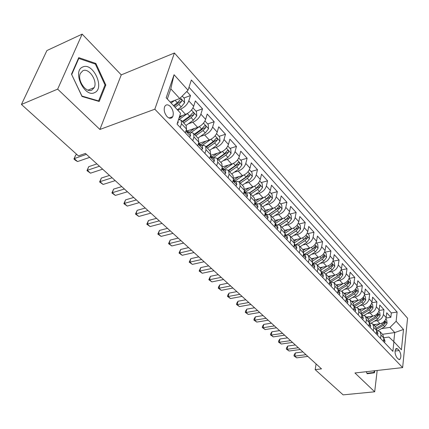 <?xml version="1.0" encoding="UTF-8"?>
<svg xmlns="http://www.w3.org/2000/svg" width="429" height="429" viewBox="0 0 429 429"><rect width="100%" height="100%" fill="white"/><g stroke="black" fill="none" stroke-linecap="round" stroke-linejoin="round"><path stroke-width="0.64" d="M167.074 116.608C169.482 118.828 171.369 118.849 172.742 116.672C173.895 113.336 173.128 109.963 170.442 106.558C168.007 104.268 166.087 104.258 164.693 106.526C163.594 109.888 164.387 113.251 167.074 116.608M82.153 34.132L57.663 89.13L99.898 129.456L121.262 74.882L82.153 34.132L46.9 50.558L21.45 104.462L78.421 155.893L85.419 153.437L321.503 368.876L315.176 369.632L343.13 394.868L374.678 391.8L377.193 370.468M121.262 74.882L174.421 52.998L407.55 318.211L402.638 367.594L154.826 109.207L174.421 52.998M373.471 324.694L380.019 323.729C383.413 322.908 385.462 320.865 386.175 317.589L386.733 312.768L390.846 317.315L386.105 318.034M374.49 321.112L377.209 320.704C380.609 319.873 382.673 317.814 383.392 314.532L383.966 309.7L379.064 310.473M383.966 309.7L379.762 305.046L379.166 309.894C378.432 313.191 376.356 315.261 372.94 316.109L366.35 317.122M359.057 309.373L365.69 308.306C369.128 307.432 371.23 305.335 371.991 302.016L372.619 297.141L376.925 301.909L371.852 302.74M351.592 301.431L358.269 300.316C361.733 299.41 363.856 297.286 364.645 293.951L365.304 289.049L369.712 293.929L364.457 294.825M343.94 293.302L350.659 292.128C354.15 291.194 356.301 289.044 357.116 285.687L357.813 280.754L362.328 285.757L356.869 286.728M336.105 284.969L342.868 283.741C346.38 282.775 348.557 280.598 349.404 277.22L350.139 272.259L354.767 277.381L349.088 278.432M328.078 276.432L334.877 275.139C338.417 274.142 340.621 271.943 341.495 268.538L342.272 263.551L347.018 268.801L341.098 269.943M319.846 267.68L326.689 266.323C330.25 265.294 332.486 263.063 333.387 259.636L334.207 254.622L339.071 260.006L333.038 261.218M311.4 258.703L318.291 257.282C321.879 256.215 324.136 253.957 325.075 250.509L325.938 245.468L330.925 250.992L324.855 252.257M302.74 249.496L309.668 248.005C313.283 246.9 315.572 244.61 316.543 241.141L317.455 236.079L322.57 241.742L316.463 243.071M293.844 240.047L300.826 238.481C304.461 237.339 306.783 235.022 307.786 231.531L308.746 226.437L313.996 232.25L307.85 233.644M284.658 230.362L291.741 228.711C295.404 227.52 297.758 225.171 298.799 221.664L299.807 216.543L305.196 222.512L299.013 223.97M275.155 220.431L282.416 218.667C286.105 217.439 288.486 215.058 289.564 211.524L290.626 206.381L296.166 212.511L289.945 214.039M265.326 210.253L272.833 208.355C276.544 207.078 278.963 204.665 280.078 201.11L281.199 195.94L286.888 202.241L280.625 203.839M255.153 199.817L262.982 197.753C266.72 196.434 269.171 193.983 270.329 190.412L271.509 185.215L277.354 191.688L271.058 193.361M244.616 189.119L252.853 186.851C256.622 185.484 259.105 183.001 260.306 179.402L261.545 174.185L267.557 180.84L261.223 182.593M233.687 178.148L242.439 175.638C246.23 174.222 248.745 171.702 249.994 168.088L251.297 162.843L257.48 169.691L251.11 171.525M222.335 166.908L231.719 164.098C235.537 162.629 238.09 160.076 239.387 156.435L240.755 151.174L247.115 158.215L240.712 160.14M210.682 155.341L220.683 152.225C224.528 150.697 227.118 148.107 228.464 144.444L229.906 139.162L236.454 146.412L230.014 148.423M199.056 143.329L209.32 139.993C213.186 138.406 215.819 135.773 217.213 132.1L218.731 126.796L225.477 134.261L218.999 136.368M187.387 130.861L197.613 127.386C201.501 125.745 204.172 123.069 205.625 119.375L207.218 114.05L214.168 121.745L207.657 123.954M179.515 116.532L185.542 114.398C189.457 112.688 192.171 109.974 193.677 106.258L195.356 100.917L202.52 108.848L195.978 111.159M181.22 116.382L179.349 117.047M234.786 181.821L234.448 181.917M399.179 350.547L397.678 348.943L396.144 348.514C394.541 351.002 394.755 353.995 396.782 357.48L398.3 359.073L399.785 359.491C401.394 357.03 401.19 354.048 399.179 350.547L395.077 351.061M382.486 334.282L394.75 332.572L389.988 327.386L396.128 321.262L397.12 312.049L191.355 79.976L188.036 90.235L174.061 74.726L166.184 97.78L180.593 113.213L177.054 124.126L392.878 351.372L393.919 341.731L388.905 337.049L383.832 337.741M396.128 321.262L403.501 329.456L401.437 349.785L393.919 341.731M177.719 110.13L180.614 109.089L185.542 114.398M188.347 123.788L192.83 122.238L197.613 127.386M200.354 136.427L204.681 134.996L209.32 139.993M211.996 148.702L216.178 147.372L220.683 152.225M223.289 160.623L227.343 159.39L231.719 164.098M234.255 172.211L238.186 171.064L242.439 175.638M244.905 183.473L248.723 182.405L252.853 186.851M255.255 194.423L258.966 193.425L262.982 197.753M265.31 205.078L268.924 204.145L272.833 208.355M275.091 215.444L278.614 214.575L282.416 218.667M284.609 225.536L288.041 224.726L291.741 228.711M293.87 235.365L297.222 234.604L300.826 238.481M302.89 244.943L306.161 244.224L309.668 248.005M311.669 254.268L314.87 253.598L318.291 257.282M320.227 263.363L323.353 262.736L326.689 266.323M328.566 272.233L331.628 271.643L334.877 275.139M336.701 280.882L339.698 280.325L342.868 283.741M344.632 289.318L347.565 288.797L350.659 292.128M352.37 297.554L355.244 297.061L358.269 300.316L353.351 303.319M359.92 305.593L362.741 305.132L365.69 308.306M367.288 313.443L370.061 313.009L372.94 316.109M390.846 317.315L391.334 312.939L188.996 87.269M180.614 109.089C184.534 107.352 187.264 104.622 188.798 100.901L190.508 95.554L186.808 91.457M202.52 108.848L200.89 114.178C199.415 117.884 196.729 120.57 192.83 122.238M214.168 121.745L212.623 127.054C211.202 130.738 208.553 133.387 204.681 134.996M225.477 134.261L224.002 139.554C222.64 143.216 220.029 145.822 216.178 147.372M236.454 146.412L235.054 151.684C233.741 155.33 231.172 157.899 227.343 159.39M247.115 158.215L245.79 163.465C244.519 167.09 241.988 169.627 238.186 171.064M257.48 169.691L256.215 174.914C254.998 178.523 252.499 181.017 248.723 182.405M267.557 180.84L266.355 186.047C265.176 189.629 262.714 192.09 258.966 193.425M277.354 191.688L276.212 196.868C275.08 200.429 272.651 202.858 268.924 204.145M286.888 202.241L285.8 207.395C284.706 210.934 282.314 213.331 278.614 214.575M296.166 212.511L295.136 217.642C294.079 221.16 291.715 223.52 288.041 224.726M305.196 222.512L304.22 227.617C303.201 231.113 300.868 233.446 297.222 234.604M313.996 232.25L313.068 237.328C312.087 240.803 309.781 243.104 306.161 244.224M322.57 241.742L321.686 246.793C320.736 250.246 318.468 252.515 314.87 253.598M330.925 250.992L330.089 256.016C329.172 259.448 326.93 261.69 323.353 262.736M339.071 260.006L338.277 265.004C337.392 268.415 335.178 270.629 331.628 271.643M347.018 268.801L346.262 273.772C345.409 277.161 343.221 279.349 339.698 280.325M354.767 277.381L354.054 282.325C353.228 285.693 351.067 287.848 347.565 288.797M362.328 285.757L361.652 290.669C360.859 294.015 358.719 296.149 355.244 297.061M369.712 293.929L369.074 298.815C368.302 302.139 366.189 304.247 362.741 305.132M376.925 301.909L376.319 306.767C375.573 310.07 373.487 312.151 370.061 313.009M380.571 338.411L380.968 335.049L379.992 331.628L376.673 330.33M383.419 341.409L383.805 338.052L382.824 334.641L379.992 331.628M376.244 333.859L376.657 330.486L375.691 327.059L372.79 323.97L373.75 327.402L373.332 330.791M368.902 326.126L369.337 322.726L368.388 319.289L365.417 316.13L366.361 319.573L365.916 322.978M361.374 318.205L361.835 314.784L360.81 311.234L365.653 308.312M354.118 306.88L357.861 308.097L358.783 311.551L358.312 314.977M353.662 310.081L354.15 306.644L353.142 303.083M346.214 298.691L350.118 299.866L351.024 303.33L350.525 306.778M345.758 301.759L346.273 298.294L345.281 294.723M338.229 290.283L342.176 291.425L343.061 294.9L342.535 298.37M337.65 293.216L338.191 289.736L337.221 286.159M330.078 281.655L334.035 282.77L334.899 286.25L334.347 289.741M329.333 284.459L329.901 280.957L328.957 277.37M321.718 272.806L323.981 272.865L325.686 273.89L326.528 277.381L325.943 280.893M320.795 275.472L321.396 271.948L320.479 268.356M313.138 263.722L315.412 263.765L317.117 264.779L317.932 268.281L317.315 271.809M312.033 266.248L312.671 262.704L311.776 259.1M306.896 254.51L313.781 250.112L316.125 247.506L315.379 245.989L312.746 248.992L304.311 254.386L306.617 254.429L308.322 255.432L309.111 258.934L308.462 262.489M303.035 256.773L303.705 253.207L302.842 249.603M295.297 244.841L297.587 244.836L299.292 245.828L300.053 249.34L299.367 252.912M293.79 247.04L294.498 243.458L293.661 239.843M286.009 235.012L288.315 234.99L290.015 235.966L290.744 239.479L290.025 243.071M284.293 237.039L285.038 233.435L284.234 229.821M276.474 224.914L278.786 224.866L280.48 225.831L281.183 229.349L280.421 232.963M274.528 226.759L275.316 223.134L274.544 219.514M266.666 214.538L268.988 214.468L270.683 215.412L271.348 218.935L270.549 222.565M264.489 216.184L265.315 212.543L264.58 208.923M256.59 203.872L258.918 203.77L260.607 204.697L261.234 208.221L260.392 211.872M254.156 205.309L255.03 201.646L254.333 198.026M246.219 192.894L248.557 192.766L250.241 193.677L250.831 197.201L249.941 200.869M243.527 194.112L244.439 190.433L243.785 186.813M235.553 181.601L237.891 181.44L239.57 182.33L240.117 185.854L239.184 189.543M232.577 182.588L233.542 178.888L232.931 175.273M224.571 169.981L226.914 169.787L228.582 170.651L229.091 174.174L228.105 177.879M221.3 170.71L222.313 166.994L221.75 163.385M213.256 158.006L215.61 157.781L217.267 158.623L217.728 162.135L216.693 165.862M209.679 158.473L210.746 154.74L210.231 151.137M201.603 145.667L203.963 145.404L205.609 146.225L206.017 149.732L204.928 153.469M197.694 145.855L198.815 142.106L198.359 138.513M189.591 132.952L191.951 132.652L193.586 133.44L193.94 136.942L192.798 140.696M185.333 132.84L186.513 129.075L186.111 125.493M178.55 119.519L181.188 120.259L181.483 123.745L180.277 127.515M381.52 328.603L389.988 327.386M57.663 89.13L21.45 104.462M99.898 129.456L154.826 109.207M402.638 367.594L354.96 372.978L374.678 391.8M316.103 363.953L315.176 369.632M393.779 341.597L394.75 332.572L403.501 329.456M170.195 102.075L179.724 98.547L170.796 88.835L167.337 99.008M391.334 312.939L397.12 312.049M190.508 95.554L183.934 97.978M369.342 322.694L372.79 323.97M361.824 314.881L365.417 316.13M188.036 90.235L179.724 98.547M174.061 74.726L170.796 88.835M366.296 371.696L367.133 373.729L374.463 372.801L374.71 370.747M71.504 74.169L82.019 96.477L99.201 101.475L105.818 85.017L95.876 63.471L78.754 57.631L71.504 74.169M367.101 373.654L369.106 373.402L369.154 373.026M369.106 373.402L374.463 372.801M94.847 63.916L95.876 63.471M104.837 85.414L105.818 85.017M384.416 342.46L385.011 341.291L384.346 339.098L383.757 338.476M302.922 351.919L295.409 352.928L294.825 356.161L305.963 354.697M296.718 357.856L293.978 355.909L294.825 356.161L296.718 357.856L307.84 356.408M293.978 355.909L294.214 354.617L295.409 352.928M375.943 324.329L374.142 325.413M379.917 323.745L375.219 326.555M385.821 319.004L386.69 319.954L387.071 323.343L384.706 326.7L378.265 330.539M376.667 329.295L383.397 325.284L385.478 322.935L384.974 321.584L382.561 324.383L376.351 328.094M374.233 370.801L374.04 372.415L366.956 373.305M94.696 92.567C105.132 88.261 93.002 61.948 82.77 66.999C71.788 71.042 84.674 98.343 94.696 92.567M91.913 90.036L94.224 87.586C97.812 80.958 88.91 67.551 82.888 70.71L80.379 73.402C76.947 80.293 86.165 93.431 91.913 90.036M71.761 74.474L78.78 58.451L95.377 64.093L105.014 84.974L98.595 100.917L81.944 96.069L71.664 74.517M78.298 58.666L78.78 58.451M98.043 101.137L98.595 100.917M377.327 335.001L377.944 333.832L377.289 331.628L376.608 330.904M295.308 344.975L287.762 346.037L287.151 349.286L298.343 347.747M289.087 351.024L286.315 349.056L287.151 349.286L289.087 351.024L300.262 349.496M376.496 331.794L376.549 331.445M286.315 349.056L286.561 347.753L287.762 346.037M370.071 327.359L370.71 326.19L370.066 323.981L369.283 323.155M287.527 337.875L279.939 338.99L279.306 342.262L290.556 340.637M281.285 344.031L278.485 342.042L279.306 342.262L281.285 344.031L292.519 342.428M369.154 324.168L369.235 323.536M278.485 342.042L278.737 340.739L279.939 338.99M362.639 319.535L363.299 318.366L362.666 316.152L361.781 315.208M279.563 330.609L271.943 331.783L271.278 335.07L282.582 333.365M273.305 336.883L270.468 334.872L271.278 335.07L273.305 336.883L284.593 335.199M361.631 316.296L361.744 315.492M270.468 334.872L270.737 333.558L271.943 331.783M355.024 311.513L355.711 310.349L355.089 308.124L354.091 307.073M271.418 323.176L263.76 324.41L263.068 327.718L274.426 325.922M265.138 329.574L262.275 327.536L263.068 327.718L265.138 329.574L276.485 327.799M353.93 308.21L354.059 307.271M262.275 327.536L262.548 326.217L263.76 324.41M368.87 316.736L367.026 317.846M372.871 316.119L368.103 318.988M378.802 311.32L379.745 312.35L380.126 315.771L377.729 319.165L371.353 322.994M369.38 321.922L376.383 317.712L378.496 315.342L377.97 313.969L375.531 316.795L369.16 320.629M361.631 308.955L359.743 310.103M371.616 303.453L372.635 304.569L373.016 308.027L370.586 311.454L364.259 315.277M361.872 314.403L369.208 309.963L371.342 307.566L370.795 306.177L368.339 309.025L361.765 313.004M354.215 300.992L352.284 302.172M364.259 295.399L365.358 296.605L365.739 300.091L363.272 303.555L356.971 307.389M354.134 306.74L361.861 302.032L364.023 299.603L363.454 298.198L360.966 301.067L354.161 305.217M346.621 292.835L344.648 294.053M350.702 292.122L345.677 295.211M356.719 287.14L357.904 288.444L358.279 291.967L355.78 295.463L349.49 299.319M346.611 298.643L354.333 293.903L356.526 291.447L355.931 290.02L353.421 292.916L346.326 297.276M347.217 303.298L347.924 302.129L347.318 299.903L346.208 298.729M263.084 315.567L255.384 316.859L254.665 320.19L266.082 318.302M256.783 322.088L253.888 320.034L254.665 320.19L256.783 322.088L268.184 320.222M346.031 299.892L346.407 299.528L346.187 298.863M253.888 320.034L254.172 318.704L255.384 316.859M338.846 284.47L336.819 285.73M342.948 283.725L337.789 286.926M348.991 278.684L350.268 280.083L350.643 283.644L348.101 287.173L341.8 291.066M339.141 290.202L346.621 285.575L348.841 283.092L348.219 281.649L345.683 284.561L338.25 289.167M339.216 294.868L339.95 293.709L339.355 291.473L338.122 290.17M254.547 307.775L246.809 309.137L246.058 312.484L257.534 310.499M248.23 314.43L245.297 312.35L246.058 312.484L248.23 314.43L259.69 312.468M337.939 291.35L338.331 291.457L338.395 291.06L338.111 290.251M245.297 312.35L245.597 311.009L246.809 309.137M330.877 275.901L328.796 277.198M335.006 275.118L329.67 278.453M341.071 270.013L342.444 271.514L342.814 275.112L340.235 278.678L333.896 282.625M331.44 281.58L338.722 277.043L340.969 274.528L340.32 273.064L337.757 276.003L329.912 280.898M331.011 286.229L331.767 285.071L331.188 282.829L329.831 281.397M245.806 299.801L238.036 301.228L237.253 304.595L248.777 302.515M239.473 306.585L236.508 304.483L237.253 304.595L239.473 306.585L250.986 304.526M329.638 282.572L330.121 282.759L330.185 282.373L329.826 281.44M236.508 304.483L236.819 303.137L238.036 301.228M322.705 267.111L320.576 268.457L317.117 264.779M326.866 266.286L321.31 269.787M332.952 261.122L334.422 262.736L334.792 266.366L332.175 269.97L325.772 273.986M323.498 272.764L330.62 268.291L332.899 265.749L332.218 264.269L329.633 267.224L321.359 272.431M322.592 277.365L323.375 276.206L322.812 273.965L321.321 272.388M236.851 291.629L229.043 293.125L228.228 296.514L239.806 294.326M230.507 298.552L227.504 296.423L228.228 296.514L230.507 298.552L242.069 296.391M321.123 273.546L321.702 273.841L321.321 272.404M227.504 296.423L227.831 295.072L229.043 293.125M314.328 258.097L312.114 259.507M318.522 257.228L312.687 260.934M324.624 252.005L326.196 253.727L326.56 257.4L323.9 261.041L317.444 265.127M315.32 263.744L322.308 259.32L324.619 256.746L323.906 255.244L321.294 258.226L312.945 263.524M313.948 268.264L314.768 267.117L314.216 264.865L312.591 263.143L313.057 264.688L312.387 264.269M227.681 283.258L219.836 284.829L218.983 288.234L230.614 285.939M221.316 290.326L218.281 288.17L218.983 288.234L221.316 290.326L232.936 288.057M218.281 288.17L218.618 286.808L219.836 284.829M305.738 248.852L303.389 250.359M309.963 247.935L303.796 251.887M316.076 242.648L317.76 244.492L318.12 248.198L315.422 251.882L308.896 256.038M316.125 247.506L314.028 247.957L313.031 248.799M305.078 258.928L305.925 257.781L305.389 255.528L303.619 253.652M218.275 274.678L210.398 276.324L209.513 279.751L221.192 277.343M211.905 281.891L208.826 279.708L209.513 279.751L211.905 281.891L223.573 279.51M303.421 254.729L304.182 255.293L303.689 253.721M208.826 279.708L210.398 276.324M296.927 239.355L294.38 241.001M301.185 238.395L294.6 242.648M307.303 233.044L309.1 235.012L309.459 238.76L306.714 242.482L300.128 246.718M298.225 245.056L305.035 240.664L307.411 238.031C307.588 236.883 307.325 236.368 306.628 236.492L303.968 239.516L295.86 244.75M307.411 238.031L305.298 238.503L295.94 244.739M295.972 249.335L296.847 248.193L296.332 245.935L294.407 243.913M208.633 265.878L200.724 267.605L199.801 271.053L211.535 268.527M202.252 273.246L199.136 271.037L199.801 271.053L202.252 273.246L213.969 270.753M294.214 244.911L295.072 245.64L294.584 244.085M199.136 271.037L200.724 267.605M287.88 229.612L285.071 231.44M292.176 228.593L285.081 233.215M298.3 223.187L300.214 225.284L300.568 229.07L297.78 232.829L291.125 237.146M289.28 235.371L296.053 230.968L298.466 228.298C298.643 227.123 298.37 226.603 297.646 226.743L294.959 229.788L287.146 234.872M298.466 228.298L296.342 228.796L287.307 234.872M286.615 239.484L287.527 238.347L287.028 236.089L284.936 233.923M198.75 256.858L190.803 258.666L189.843 262.135L201.625 259.481M192.353 264.382L189.205 262.146L189.843 262.135L192.353 264.382L204.124 261.765M284.759 234.797L285.714 235.725L285.231 234.186M189.205 262.146L190.803 258.666M278.598 219.594L275.439 221.675M282.931 218.522L275.214 223.595M289.049 213.057L291.093 215.294L291.441 219.122L288.604 222.924L281.885 227.322M280.067 225.45L286.835 221.01L289.275 218.307C289.457 217.095 289.173 216.57 288.417 216.736L285.709 219.798L278.131 224.775M289.275 218.307L287.14 218.828L278.357 224.796M277 229.359L277.944 228.228L277.466 225.97L275.198 223.665M188.604 247.603L180.63 249.501L179.622 252.981L191.457 250.204M182.202 255.293L179.011 253.03L179.622 252.981L182.202 255.293L194.021 252.547M275.043 224.383L276.094 225.536L275.622 224.013M179.011 253.03L180.63 249.501M269.063 209.309L265.444 211.712M273.439 208.172L265.572 213.39M279.547 202.654L281.719 205.035L282.062 208.907L279.182 212.746L272.394 217.23M270.56 215.283L277.359 210.778L279.842 208.044C280.019 206.799 279.719 206.269 278.941 206.451L276.206 209.534L268.811 214.43M279.842 208.044L277.692 208.585L269.085 214.489M267.111 218.946L268.093 217.83L267.637 215.567L265.181 213.133M178.196 238.1L170.19 240.09L169.139 243.592L181.017 240.68M171.788 245.962L168.554 243.672L169.139 243.592L171.788 245.962L183.655 243.082M265.068 213.637L266.205 215.058L265.739 213.556M168.554 243.672L170.19 240.09M259.266 198.734L255.046 201.56M263.69 197.528L255.673 202.901M269.782 191.961L272.088 194.493L272.431 198.407L269.498 202.29L262.639 206.858M260.757 204.858L267.626 200.268L270.141 197.496C270.324 196.214 270.007 195.678 269.197 195.881L266.441 198.986L259.191 203.834M270.141 197.496L267.98 198.064L259.497 203.941M256.944 208.242L257.963 207.132L257.529 204.869L254.869 202.316M167.508 228.351L159.47 230.432L158.381 233.955L170.302 230.899M161.095 236.39L157.824 234.068L158.381 233.955L161.095 236.39L173.005 233.371M254.815 202.531L256.038 204.284L255.577 202.799M157.824 234.068L159.47 230.432M249.201 187.854L244.273 191.195L245.125 191.736L245.576 193.195C244.986 193.382 244.573 192.841 244.337 191.586L244.262 191.157M253.678 186.572L245.485 192.117M259.738 180.968L262.194 183.655L262.527 187.612L259.54 191.538L252.617 196.198M250.675 194.144L257.62 189.462L260.172 186.653C260.355 185.333 260.022 184.786 259.18 185.022L256.397 188.143L249.244 192.975M260.172 186.653L257.995 187.248L249.571 193.136M246.482 197.227L247.538 196.128L247.136 193.865L245.125 191.736M156.537 218.334L148.466 220.517L147.329 224.056L159.293 220.855M150.118 226.555L146.804 224.206L147.329 224.056L150.118 226.555L162.076 223.391M146.804 224.206L148.466 220.517M238.851 176.668L233.955 180.014M243.399 175.295L235.012 181.027M249.405 169.659L252.011 172.512L252.338 176.512L249.303 180.48L242.305 185.242M240.315 183.124L247.324 178.346L249.919 175.504C250.102 174.142 249.753 173.589 248.874 173.852L246.069 176.989L238.969 181.837M249.919 175.504L247.731 176.126L239.302 182.073M235.714 185.891L236.813 184.797L236.433 182.539L233.478 179.815M145.259 208.049L137.167 210.333L135.977 213.894L147.984 210.532M138.846 216.457L135.484 214.076L135.977 213.894L138.846 216.457L150.842 213.138M233.381 179.499L233.526 180.153C233.767 181.446 234.196 181.993 234.808 181.783L234.368 180.346M135.484 214.076L137.167 210.333M228.212 165.149L223.246 168.581M232.84 163.68L224.233 169.621M238.776 158.017L241.543 161.047L241.865 165.095L238.771 169.106L231.703 173.965M229.649 171.788L236.733 166.913L239.371 164.028C239.554 162.629 239.189 162.071 238.272 162.36L235.446 165.514L228.341 170.41M239.371 164.028L237.173 164.682L228.662 170.737M224.63 174.217L225.767 173.139L225.418 170.876L222.356 168.093M133.671 197.474L125.552 199.871L124.313 203.448L136.358 199.925M127.263 206.086L123.852 203.668L124.313 203.448L127.263 206.086L139.296 202.606M222.168 167.524L222.394 168.382C222.646 169.712 223.091 170.265 223.718 170.034L223.289 168.624M123.852 203.668L125.552 199.871M217.262 153.292L212.167 156.848M221.997 151.7L213.138 157.877M227.831 146.037L230.764 149.249L231.081 153.341L227.933 157.405L220.785 162.36M218.677 160.119L225.836 155.142L228.512 152.22C228.695 150.772 228.308 150.209 227.359 150.531L224.506 153.705L217.337 158.698M228.512 152.22L226.303 152.906L217.701 159.084M213.208 162.189L214.393 161.122L214.071 158.869L210.902 156.017M121.761 186.599L113.615 189.114L112.323 192.707L124.405 189.012M115.353 195.42L111.899 192.97L112.323 192.707L115.353 195.42L127.424 191.768M210.607 155.223L210.923 156.253C211.191 157.625 211.647 158.183 212.296 157.926L211.878 156.542M111.899 192.97L113.615 189.114M205.995 141.071L200.756 144.771M210.87 139.328L202.059 145.544M216.559 133.698L219.675 137.103L219.98 141.243L216.768 145.351L209.55 150.413M207.379 148.107L214.613 143.023L217.331 140.063C217.514 138.567 217.106 137.999 216.125 138.352L213.245 141.543L206 146.638M217.331 140.063L215.111 140.776L206.419 147.083M201.432 149.791L202.665 148.74L202.381 146.493L200.118 144.096L199.094 143.576M109.508 175.423L101.346 178.056L99.995 181.665L112.108 177.794M103.11 184.454L99.608 181.971L99.995 181.665L103.11 184.454L115.213 180.63M198.675 142.573L199.104 143.753C199.383 145.163 199.855 145.726 200.52 145.447L200.118 144.096M99.608 181.971L101.346 178.056M199.469 126.534L190.884 132.663M194.401 128.48L189.001 132.33M204.949 120.983L208.247 124.592L208.542 128.78L205.276 132.936L197.978 138.111M195.742 135.73L203.051 130.534L205.813 127.536C205.99 125.992 205.571 125.418 204.542 125.81L201.641 129.011L194.321 134.223M205.813 127.536L203.582 128.287L194.793 134.727M189.296 137.012L190.578 135.977L190.326 133.73L187.993 131.263L186.91 130.748M96.9 163.916L88.717 166.677L87.307 170.302L99.453 166.243M90.514 173.171L86.964 170.656L87.307 170.302L90.514 173.171L102.649 169.16M186.368 129.542L186.915 130.861C187.205 132.32 187.693 132.888 188.385 132.577L187.993 131.263M86.964 170.656L88.717 166.677M187.746 113.315L179.22 119.477M182.454 115.492L179.059 117.943M192.975 107.877L196.471 111.701L196.761 115.937L193.425 120.147L186.052 125.434M183.746 122.978L191.136 117.669L193.946 114.623C194.123 113.036 193.677 112.452 192.61 112.881L189.682 116.098L182.282 121.423M193.946 114.623L191.699 115.417L182.818 121.992M177.279 123.445L178.11 122.807L178.105 120.892M171.782 117.01L171.831 117.803M169.75 118.248L169.707 117.75M76.925 154.542L75.724 154.966L74.255 158.607L86.422 154.354M77.552 161.561L75.268 160.189L73.954 159.009L74.255 158.607L77.552 161.561L89.715 157.357M73.954 159.009L75.724 154.966M174.673 100.418L171.091 103.03M182.196 96.075L184.331 98.413L184.609 102.697L181.215 106.955L177.359 109.749M174.989 107.207L178.85 104.403L181.703 101.314C181.88 99.673 181.408 99.083 180.303 99.555L177.349 102.783L173.482 105.598M181.703 101.314L179.451 102.145L174.077 106.236M377.209 320.704L380.019 323.729M383.392 314.532L386.175 317.589M188.798 100.901L193.677 106.258M200.89 114.178L205.625 119.375M212.623 127.054L217.213 132.1M224.002 139.554L228.464 144.444M235.054 151.684L239.387 156.435M245.79 163.465L249.994 168.088M256.215 174.914L260.306 179.402M266.355 186.047L270.329 190.412M276.212 196.868L280.078 201.11M285.8 207.395L289.564 211.524M295.136 217.642L298.799 221.664M304.22 227.617L307.786 231.531M313.068 237.328L316.543 241.141M321.686 246.793L325.075 250.509M330.089 256.016L333.387 259.636M338.277 265.004L341.495 268.538M346.262 273.772L349.404 277.22M354.054 282.325L357.116 285.687M361.652 290.669L364.645 293.951M369.074 298.815L371.991 302.016M376.319 306.767L379.166 309.894M380.968 335.049L383.805 338.052M373.75 327.402L376.657 330.486M366.361 319.573L369.337 322.726M358.783 311.551L361.835 314.784M351.024 303.33L354.15 306.644M343.061 294.9L346.273 298.294M334.899 286.25L338.191 289.736M326.528 277.381L329.901 280.957M317.932 268.281L321.396 271.948M309.111 258.934L312.671 262.704M300.053 249.34L303.705 253.207M290.744 239.479L294.498 243.458M281.183 229.349L285.038 233.435M271.348 218.935L275.316 223.134M261.234 208.221L265.315 212.543M250.831 197.201L255.03 201.646M240.117 185.854L244.439 190.433M229.091 174.174L233.542 178.888M217.728 162.135L222.313 166.994M206.017 149.732L210.746 154.74M193.94 136.942L198.815 142.106M181.483 123.745L186.513 129.075M395.549 349.211L397.678 348.943M383.596 339.87L384.985 341.339M387.06 323.257L384.808 320.801M382.561 324.383L381.558 323.305M384.706 326.7L383.397 325.284M383.971 323.155L385.478 322.935M376.437 332.309L377.922 333.88M369.101 324.565L370.683 326.238M361.588 316.634L363.272 318.415M353.887 308.505L355.679 310.398M380.115 315.685L377.772 313.132M375.531 316.795L374.49 315.669M377.729 319.165L376.383 317.712M376.935 315.578L378.496 315.342M373.005 307.936L370.57 305.282M368.339 309.025L367.251 307.85M370.586 311.454L369.208 309.963M369.728 307.824L371.342 307.566M365.728 300.005L363.191 297.238M360.966 301.067L359.84 299.85M363.272 303.555L361.861 302.032M362.344 299.882L364.023 299.603M358.274 291.881L355.636 289.001M353.421 292.916L352.247 291.645M355.78 295.463L354.333 293.903M354.783 291.752L356.526 291.447M345.994 300.171L347.898 302.182M346.08 299.581L346.407 299.528M350.632 283.553L347.887 280.561M345.683 284.561L344.466 283.242M348.101 287.173L346.621 285.575M347.034 283.419L348.841 283.092M337.896 291.623L339.918 293.758M337.972 291.135L338.395 291.06M342.809 275.021L339.95 271.906M337.757 276.003L336.486 274.63M340.235 278.678L338.722 277.043M339.082 274.887L340.969 274.528M329.595 282.856L331.74 285.119M329.654 282.47L330.185 282.373M334.781 266.275L331.81 263.036M329.633 267.224L328.308 265.798M332.175 269.97L330.62 268.291M330.931 266.136L332.899 265.749M321.069 273.858L323.343 276.255M321.144 273.584L321.761 273.466M326.555 257.309L323.461 253.936M321.294 258.226L319.921 256.74M323.9 261.041L322.308 259.32M322.57 257.164L324.619 256.746M312.323 264.623L314.73 267.165M312.489 264.446L313.116 264.323M318.114 248.107L314.891 244.594M312.746 248.992L311.315 247.447M315.422 251.882L313.781 250.112M303.341 255.137L305.893 257.829M303.609 255.067L304.241 254.933M309.454 238.669L306.097 235.012M303.968 239.516L302.477 237.907M306.714 242.482L305.035 240.664M294.117 245.393L296.814 248.241M294.487 245.436L295.125 245.297M300.563 228.979L297.066 225.171M294.959 229.788L293.409 228.11M297.78 232.829L296.053 230.968M284.636 235.387L287.484 238.395M285.113 235.542L285.762 235.398M291.43 219.026L287.795 215.063M285.709 219.798L284.095 218.05M288.604 222.924L286.835 221.01M274.892 225.096L277.901 228.276M275.488 225.375L276.142 225.22M282.057 208.81L278.271 204.681M276.206 209.534L274.522 207.716M279.182 212.746L277.359 210.778M264.87 214.516L268.05 217.873M265.589 214.924L266.248 214.763M272.42 198.305L268.474 194.005M266.441 198.986L264.688 197.093M269.498 202.29L267.626 200.268M254.558 203.63L257.92 207.18M255.411 204.177L256.075 204M262.516 187.511L258.408 183.033M256.397 188.143L254.569 186.17M259.54 191.538L257.62 189.462M243.945 192.423L247.495 196.171M244.943 193.114L245.613 192.932M252.332 176.41L248.048 171.739M246.069 176.989L244.165 174.935M249.303 180.48L247.324 178.346M233.022 180.888L236.765 184.845M234.17 181.735L234.84 181.542M241.854 164.993L237.387 160.124M235.446 165.514L233.462 163.374M238.771 169.106L236.733 166.913M221.766 169.005L225.724 173.182M223.075 170.013L223.745 169.809M231.075 153.239L226.415 148.161M224.506 153.705L222.436 151.469M227.933 157.405L225.836 155.142M210.167 156.757L214.344 161.17M211.647 157.936L212.317 157.727M219.97 141.141L215.111 135.843M213.245 141.543L211.084 139.211M216.768 145.351L214.613 143.023M198.209 144.133L202.617 148.788M199.871 145.49L200.541 145.27M208.537 128.679L203.469 123.15M201.641 129.011L199.394 126.587M205.276 132.936L203.051 130.534M185.875 131.113L190.524 136.02M187.736 132.658L188.401 132.432M196.755 115.835L191.463 110.065M189.682 116.098L187.366 113.599M193.425 120.147L191.136 117.669M177.617 122.394L178.051 122.85M184.604 102.59L180.336 97.935M177.349 102.783L175.037 100.284M181.215 106.955L178.85 104.403M168.988 118.007L172.742 116.672M357.861 308.097L360.902 311.336M350.118 299.866L353.233 303.18M342.176 291.425L345.377 294.825M334.035 282.77L337.317 286.256M325.686 273.89L329.054 277.472M308.322 255.432L311.867 259.202M299.292 245.828L302.933 249.699M290.015 235.966L293.752 239.94M280.48 225.831L284.325 229.917M270.683 215.412L274.635 219.61M260.607 204.697L264.672 209.02M250.241 193.677L254.418 198.123M239.57 182.33L243.876 186.91M228.582 170.651L233.017 175.364M217.267 158.623L221.836 163.476M205.609 146.225L210.317 151.228M193.586 133.44L198.439 138.605M181.188 120.259L186.191 125.579M399.056 359.577L399.785 359.491M88.015 90.128L94.224 87.586M294.793 245.699L295.072 245.64M285.414 235.794L285.714 235.725M275.777 225.611L276.094 225.536M265.867 215.143L266.205 215.058M255.679 204.376L256.038 204.284M245.195 193.302L245.576 193.195M234.406 181.896L234.808 181.783M223.294 170.157L223.718 170.034M211.846 158.065L212.296 157.926M200.048 145.597L200.52 145.447M187.886 132.743L188.385 132.577"/></g></svg>
